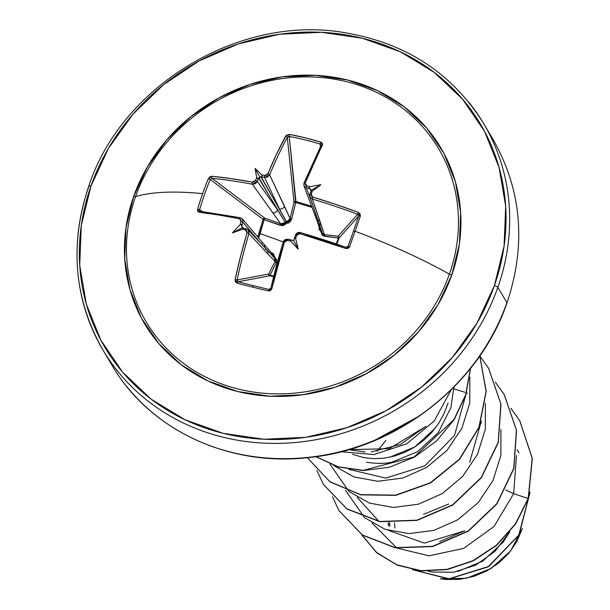 <?xml version="1.0" encoding="UTF-8"?>
<svg xmlns="http://www.w3.org/2000/svg" width="610" height="610" viewBox="0 0 610 610"><rect width="100%" height="100%" fill="white"/><g stroke="black" fill="none" stroke-linecap="round" stroke-linejoin="round"><path stroke-width="0.91" d="M294.5 238.129L293.623 240.523L294.874 237.58L295.637 238.609A221.201 50.599 -74.6 0 1 296.689 235.33L299.853 233.66A221.003 57.584 18.9 0 1 345.71 248.453L349.553 246.692A220.904 26.527 -68.5 0 0 355.066 231.281A1.51 0.427 -160.6 0 0 353.449 231.114A219.402 26.352 111.5 0 1 347.974 246.417L349.553 246.692L348.95 247.683L348.013 248.362L345.71 248.453L299.853 233.66L297.939 233.859L296.689 235.33A221.201 50.599 105.4 0 0 295.637 238.609A162.458 99.659 86.1 0 1 298.214 249.147A162.458 103.654 -144 0 1 290.84 241.225A221.201 45.178 -162.2 0 0 287.531 240.325L285.625 240.561L284.412 242.071L271.885 288.66L270.565 290.535L268.347 290.924A220.904 31.415 -168.8 0 1 252.548 287.119A1.51 0.465 -76.1 0 1 253.318 285.648A219.402 31.201 -168.8 0 1 238.052 281.782A1.51 0.572 104.6 0 0 237.176 283.223A220.904 31.415 11.2 0 0 252.548 287.119A220.904 31.415 -168.8 0 1 237.176 283.223L235.452 281.866L235.117 279.578L240.668 256.048L247.042 232.845L246.882 230.999L245.487 229.939A221.201 45.178 -162.2 0 0 242.368 229.253A162.458 56.12 153.3 0 1 232.402 232.898A162.458 152.462 -32 0 1 240.027 224.884A221.201 85.591 -77.8 0 1 241.026 221.59L240.889 219.775L239.524 218.761L218.746 215.01L199.157 212.272L197.731 211.258L197.617 209.184A220.904 149.244 -86.4 0 1 202.612 193.644A220.904 149.244 -86.4 0 1 208.368 178.654L209.84 176.862L211.838 176.259L231.548 178.646L252.41 182.169L254.248 181.833L255.521 180.415A221.201 85.591 -77.8 0 1 256.749 177.411A162.458 108.71 -139.3 0 1 255.102 168.451A162.458 104.706 81.5 0 1 261.545 174.803A221.201 80.169 21.1 0 1 264.687 175.421L266.562 175.123L267.851 173.758L276.559 154.132L286.311 135.267L289.575 134.421L305.13 137.807L320.753 142.122L321.737 142.61L322.644 144.242L305.221 182.985L305.305 184.693L306.731 185.806A221.201 80.169 21.1 0 1 310.017 186.767A162.458 152.248 -19.8 0 1 320.913 184.7A162.458 55.906 148.8 0 1 312.35 191.143A221.201 50.599 105.4 0 0 311.191 194.155L311.298 195.917L312.747 197.068L335.614 204.342L358.39 212.44L360.121 213.965L360.304 216.161A220.904 26.527 111.5 0 1 355.066 231.281A221.476 62.99 19.4 0 1 449.387 274.134A169.954 154.238 -30.7 0 0 346.587 81.702A169.954 154.238 -30.7 0 0 135.542 196.641A221.476 62.99 19.4 0 1 202.612 193.644A221.476 62.99 -160.6 0 0 135.542 196.641A169.954 154.238 -30.7 0 0 238.342 389.073A169.954 154.238 -30.7 0 0 449.387 274.134A3.019 0.862 -160.6 0 0 451.758 275.049A172.272 156.343 149.3 0 1 237.839 391.559A172.272 156.343 149.3 0 1 133.636 196.504A3.019 0.862 -160.6 0 0 135.542 196.641A3.019 0.862 19.4 0 1 133.636 196.504L125.988 227.652L124.745 259.113L129.96 289.674L141.428 318.161L158.714 343.483L181.139 364.673L207.858 380.907L237.839 391.559L269.925 396.225L302.888 394.731L335.454 387.121L366.381 373.701L394.479 354.982L418.658 331.68L438.003 304.687L451.758 275.049L459.406 243.908L460.649 212.448L455.434 181.887L443.966 153.392L426.68 128.07L404.255 106.887L377.537 90.654L347.555 80.001L315.469 75.327L282.506 76.829L249.94 84.432L219.013 97.859L190.922 116.579L166.736 139.881L147.391 166.873L133.636 196.504A172.272 156.343 149.3 0 1 347.555 80.001A172.272 156.343 149.3 0 1 451.758 275.049A3.019 0.862 19.4 0 1 449.387 274.134A169.954 154.238 -30.7 0 0 346.587 81.702A169.954 154.238 -30.7 0 0 135.542 196.641A169.954 154.238 -30.7 0 0 238.342 389.073A169.954 154.238 -30.7 0 0 449.387 274.134A221.476 62.99 -160.6 0 0 355.066 231.281A220.904 26.527 111.5 0 1 349.553 246.692L347.974 246.417A219.402 26.352 -68.5 0 0 353.449 231.114A219.402 26.352 -68.5 0 0 358.657 216.092L339.007 238.106L336.796 244.069L339.007 238.106A1.51 1.426 41.7 0 0 338.108 236.207L357.658 214.301A219.493 67.618 -160.1 0 0 312.328 199.028L324.345 234.583L338.108 236.207L357.658 214.301L358.543 215.025M257.771 237.023L263.108 219.371L210.259 179.462L212.105 178.364L264.709 218.09L264.138 219.684L263.154 219.257L264.709 218.09L280.669 223.801L252.403 184.235A219.493 67.618 -160.1 0 0 212.105 178.364L264.709 218.09A1.51 1.014 -52.9 0 0 263.154 219.257A1.51 1.014 -52.9 0 0 263.108 219.371L210.259 179.462A219.402 148.222 93.6 0 0 199.584 209.779L202.192 211.517L197.617 209.184L199.157 212.272A221.003 57.584 18.9 0 1 239.524 218.761L241.026 221.59A221.201 85.591 102.2 0 0 240.027 224.884L241.514 224.411L241.812 226.455L243.771 228.285L241.812 226.455L242.216 227.835L241.857 225.944A219.699 85.011 -77.8 0 1 242.948 222.33A219.699 85.011 102.2 0 0 241.857 225.944L241.514 224.411L240.027 224.884A162.458 152.462 -32 0 0 232.402 232.898L242.216 227.835L243.68 228.475L242.368 229.253A221.201 45.178 17.8 0 1 245.487 229.939L247.042 232.845A221.003 73.52 103.4 0 0 235.117 279.578L237.176 283.223A1.51 0.572 -75.4 0 1 238.052 281.782A219.402 31.201 11.2 0 0 253.318 285.648A219.402 31.201 11.2 0 0 269.01 289.43L270.283 289.11L269.01 289.43L268.347 290.924L271.885 288.66A221.003 63.021 -75.7 0 1 284.412 242.071L287.531 240.325L288.164 239.181L287.531 240.325A221.201 45.178 17.8 0 1 290.84 241.225L290.413 240.012L293.623 240.523L291.092 239.982M358.665 216.07L358.657 216.092A219.402 26.352 111.5 0 1 353.449 231.114A1.51 0.427 19.4 0 1 355.066 231.281A220.904 26.527 -68.5 0 0 360.304 216.161L358.39 212.44A221.003 68.084 -160.1 0 0 312.747 197.068L311.191 194.155A221.201 50.599 -74.6 0 1 312.35 191.143L310.986 191.814L311.352 190.183L320.913 184.7A162.458 152.248 -19.8 0 0 310.017 186.767L308.82 187.75L309.941 188.864A219.699 79.62 -158.9 0 0 306.334 187.804A219.699 79.62 21.1 0 1 309.941 188.864L311.352 190.183L310.398 189.1L310.97 191.372L310.398 189.1L308.82 187.75L310.017 186.767A221.201 80.169 -158.9 0 0 306.731 185.806L305.221 182.985A221.003 63.021 -75.7 0 1 322.431 145.134L320.753 142.122A1.51 0.389 107 0 0 320.189 144.097L320.319 146.934L320.189 144.097A219.402 143.373 -149.8 0 0 289.231 136.449L295.667 202.512L295.827 201.46L311.596 206.241M273.745 276.101L270.047 275.262L276.368 262.597L276.643 259.646L274.66 257.062L273.638 254.035L270.657 252.037L274.66 257.062L276.368 262.597L270.047 275.262L273.745 276.101M257.748 237L263.108 219.371L264.138 219.684L264.709 218.09L280.669 223.801L280.165 225.319L280.669 223.801L285.335 222.513L286.555 223.298L285.335 222.513L277.573 209.947A4.026 3.5 144.6 0 1 272.639 212.76A4.026 3.5 -35.4 0 0 277.573 209.947L257.344 181.437L255.331 183.709L252.403 184.235L280.669 223.801L283.261 224.038L285.335 222.513A1.51 1.281 149.8 0 1 286.525 221.865L286.555 223.298L286.525 221.865L290.131 218.647L291.71 219.036L290.131 218.647L284.489 206.302A4.026 3.507 154.7 0 1 279.441 208.925A4.026 3.507 -25.3 0 0 284.489 206.302L269.612 174.856L267.561 177.045L264.58 177.495L279.441 208.925L286.525 221.865A1.51 1.281 -30.2 0 0 285.335 222.513L258.686 178.143A219.699 85.011 102.2 0 0 257.344 181.437L277.573 209.947L258.922 177.868L260.79 176.854L279.441 208.925L264.58 177.495A219.699 79.62 -158.9 0 0 261.133 176.816L286.525 221.865L288.934 220.95L290.131 218.647L293.989 202.146L295.667 202.512L293.989 202.146L295.827 201.46L291.71 219.036L286.555 223.298L280.165 225.319L264.138 219.684L258.533 237.93L260.15 233.638L283.231 241.918L260.15 233.638L264.138 219.684L281.934 225.654L283.719 225.425L286.555 223.298L288.332 222.985L289.88 222.078L291.71 219.036L295.667 202.512L312.03 207.4L295.667 202.512L295.949 201.491A1.51 1.029 -5.9 0 0 295.827 201.46A1.51 1.029 -5.9 0 0 293.989 202.146L287.302 137.41A219.493 73.017 103.4 0 0 269.612 174.856L290.131 218.647L293.989 202.146L287.302 137.41L289.231 136.449L295.949 201.491L311.58 206.203M88.846 186.378A221.476 201.003 -30.7 0 0 118.027 371.658A221.476 201.003 -30.7 0 0 325 437.873A221.476 201.003 -30.7 0 0 497.844 287.356A3.019 0.862 -160.6 0 0 494.405 285.579A218.456 198.258 149.3 0 1 223.13 433.321A218.456 198.258 149.3 0 1 90.989 185.981A218.456 198.258 149.3 0 1 362.264 38.232A218.456 198.258 149.3 0 1 494.405 285.579A3.019 0.862 19.4 0 1 497.844 287.356A221.476 201.003 -30.7 0 0 468.663 102.076A221.476 201.003 149.3 0 1 497.844 287.356L506.918 302.621A3.019 0.862 19.4 0 1 506.971 302.949A3.019 0.862 -160.6 0 0 506.918 302.621L497.844 287.356A221.476 201.003 149.3 0 1 325 437.873A221.476 201.003 149.3 0 1 118.027 371.658A221.476 201.003 149.3 0 1 88.846 186.378A3.019 0.862 19.4 0 1 88.793 186.05A3.019 0.862 19.4 0 1 90.989 185.981A3.019 0.862 -160.6 0 0 88.793 186.05C69.296 244.473 74.016 299.129 102.968 350.041L112.042 365.306C149.618 430.263 229.856 467.496 310.421 457.37C397.804 448.396 479.666 383.919 506.979 302.934C526.476 244.526 521.748 189.87 492.796 138.958L483.722 123.7C452.048 72.75 404.933 42.281 342.385 32.284C238.091 15.22 121.504 86.147 88.785 186.065M377.064 451.331L385.909 440.435M481.076 421.96L481.29 423.241M366.511 462.311C377.918 463.821 386.534 463.714 392.36 461.991L417.583 451.69L438.193 432.719L450.889 407.701L453.909 387.106M388.227 522.991L388.395 525.812M428.228 571.273L431.918 572.066M457.66 571.562L482.754 561.116L503.242 542.031L509.708 531.912M439.635 541.52L464.637 530.891M423.47 514.329L448.724 504.012M435.403 427.984L414.808 446.955L389.584 457.271M127.101 386.923A221.476 201.003 -30.7 0 0 334.074 453.138A221.476 201.003 -30.7 0 0 506.918 302.621A221.476 201.003 149.3 0 1 334.074 453.138A221.476 201.003 149.3 0 1 127.101 386.923M389.439 522.747L389.744 526.331M440.443 578.783L466.383 578.288L490.943 568.55L510.547 551.082L522.389 528.504L516.861 541.55L508.915 553.087L498.812 562.977L486.91 570.876L473.817 576.374L460.024 579.294L446.108 579.5L440.428 578.783M388.273 522.671L388.448 525.835M431.811 572.043L453.726 572.226L475.686 565.157L495.061 551.272L509.586 532.065M372.085 523.052L396.698 547.864L372.085 523.052M510.928 408.311L519.712 420.648L532.194 458.255L528.176 498.484L513.658 493.681L505.583 489.929L513.658 493.681L516.472 455.617L513.658 493.681L494.024 526.506L463.608 548.413L428.944 555.824L397.217 548.138L428.944 555.824L463.608 548.413L494.024 526.506L513.658 493.681L528.176 498.484L515.328 524.02L496.311 545.309L472.819 560.781L446.901 569.389L420.763 570.663L396.576 564.73L376.317 552.302L361.616 534.596L376.805 552.721L397.11 564.951L421.266 570.708L447.321 569.313L473.116 560.636L496.479 545.157L515.397 523.929L528.176 498.484L515.526 524.15L496.609 545.378L473.246 560.849L447.45 569.526L421.396 570.929L397.24 565.173L376.934 552.942L362.05 535.328M530.021 492.483L518.752 535.107L488.374 566.545L448.975 578.783L412.833 569.748L448.975 578.783L488.374 566.545L518.752 535.107L530.021 492.483M519.034 452.933L517.074 449.799M530.143 491.988L519.064 535L488.526 566.751L448.823 579.012L412.512 569.687L448.823 579.012L488.526 566.751L519.064 535L530.143 491.988M361.982 535.222L376.919 552.919L397.217 565.157L421.373 570.929L447.435 569.534L473.238 560.857L496.601 545.386L515.519 524.15L528.306 498.698L532.324 458.476L519.842 420.87L510.974 408.433M351.962 448.708L351.688 450.363M352.496 454.29L363.72 457.599L373.877 458.682L384.33 458.148L394.815 455.983L405.055 452.231L414.808 446.955L423.805 440.283L431.827 432.36L438.659 423.363L444.126 413.496L448.091 402.989M365.07 451.987L348.783 449.646L389.195 448.708L425.955 426.344L400.495 444.416L371.292 451.888M481.343 421.144L469.685 462.235L481.343 421.136M378.375 520.765L357.117 497.241M356.065 447.839L356.263 447.359M451.186 389.82L434.16 421.06L406.779 443.828L373.861 454.557L341.188 451.713L373.861 454.557L406.779 443.828L434.16 421.06L451.186 389.82M469.807 377.117L469.769 403.035L461.915 428.189L447.054 450.317L426.672 467.435L402.783 478.057L377.712 481.282L353.922 476.928L333.739 465.544L353.922 476.928L377.712 481.282L402.783 478.057L426.672 467.435L447.054 450.317L461.915 428.189L469.769 403.035L469.807 377.117M485.362 403.286L485.324 429.204L477.47 454.358L462.609 476.486L442.227 493.604L418.338 504.226L393.267 507.451L369.477 503.097L349.294 491.706L369.477 503.097L393.267 507.451L418.338 504.226L442.227 493.604L462.609 476.486L477.47 454.358L485.324 429.204L485.362 403.286M348.928 491.408L329.949 464.103M500.917 429.448L500.879 455.365L493.025 480.52L478.164 502.648L457.782 519.773L433.893 530.387L408.822 533.613L385.032 529.266L364.849 517.875L385.032 529.266L408.822 533.613L433.893 530.387L457.782 519.773L478.164 502.648L493.025 480.52L500.879 455.365L500.917 429.448M364.483 517.577L345.504 490.272M453.886 388.86L464.774 392.245M466.429 392.901L467.534 393.358M374.403 440.649L418.536 416.668L374.403 440.649M338.924 510.555L362.47 535.168L395.402 547.864L432.627 546.56L468.32 531.218L496.914 503.913L513.894 468.564L516.533 430.302L504.279 394.7L495.419 382.264M323.369 484.386L346.915 508.999L379.847 521.695L417.065 520.391L452.765 505.049L481.359 477.752L498.339 442.403L500.978 404.133L488.663 368.417M479.765 355.965L486.086 391.361L478.903 427.366L459.345 459.254L430.225 482.853L395.654 495.137L360.518 494.634L329.766 481.625L307.753 458.11L329.926 481.862L360.716 494.87L395.89 495.343L430.477 482.998L459.597 459.338L479.117 427.389L486.216 391.33L479.796 355.927M315.827 456.684L338.039 466.924L363.156 470.569L389.271 467.252L414.388 457.134L436.592 440.885L454.191 419.634L465.826 394.861L470.577 368.318M372.733 441.335L420.115 415.585M470.432 368.509L465.598 394.929L453.947 419.588L414.251 456.921L363.217 470.356L338.169 466.787L315.988 456.654M307.753 458.11L307.501 457.691M479.818 355.973L488.595 368.31L500.848 403.911L498.21 442.181L481.229 477.531L452.635 504.828L416.935 520.178L379.717 521.474L346.785 508.778L323.3 484.279L316.918 470.516M495.373 382.142L504.15 394.479L516.403 430.08L513.765 468.35L496.784 503.7L468.19 530.997L432.498 546.339L395.272 547.643L362.34 534.955L338.863 510.448L332.473 496.685M348.821 469.372L385.764 478.11L424.873 465.834L454.511 435.426L465.788 394.967M290.573 216.802L289.521 217.267M394.472 522.907A65.743 59.666 -30.7 0 0 394.952 528.016L394.525 523.799M388.387 530.372L424.354 543.106L464.774 530.799M389.607 522.755A70.699 64.157 -30.7 0 0 389.843 526.369M494.405 285.579L476.959 323.163L452.429 357.384L421.762 386.938L386.138 410.683L346.915 427.701L305.618 437.347L263.817 439.246L223.13 433.321L185.12 419.81L151.234 399.23L122.793 372.367L100.879 340.25L86.33 304.123L79.719 265.365L81.29 225.471L90.989 185.981L108.435 148.398L132.965 114.169L163.632 84.622L199.256 60.878L238.479 43.859L279.776 34.213L321.577 32.315L362.264 38.232L400.282 51.743L434.16 72.331L462.601 99.194L484.515 131.31L499.064 167.437L505.675 206.195L504.104 246.082L494.405 285.579M283.269 242.017L283.269 242.017A219.493 62.594 104.3 0 0 270.832 288.286A219.493 62.594 -75.7 0 1 283.269 242.017L283.284 241.979M300.486 232.639A219.493 57.188 18.9 0 1 346.022 247.332A219.493 57.188 -161.1 0 0 300.486 232.639L300.486 232.639M294.447 238.281L295.431 235.216C296.391 232.883 298.061 231.998 300.433 232.57L299.853 233.66L300.433 232.57L346.061 247.294L345.71 248.453L346.061 247.294L347.974 246.417L347.098 247.294L347.967 246.44M304.085 182.962A219.493 62.594 104.3 0 0 303.94 183.328A1.51 0.633 22.2 0 1 303.948 183.107A1.51 0.633 22.2 0 1 305.221 182.985A1.51 0.633 -157.8 0 0 303.948 183.107A1.51 0.633 -157.8 0 0 303.94 183.328L303.902 185.676L306.334 187.804L306.731 185.806L306.334 187.804L311.466 201.513L306.334 187.804L303.833 185.493M262.765 245.639L242.948 222.33L262.765 245.639M248.102 229.817L248.697 230.618L248.949 233.546L267.744 253.836L248.949 233.546A219.493 73.017 103.4 0 0 237.099 279.959L268.674 274.027L275.072 261.423L267.744 253.836A4.026 3.706 -42.8 0 0 267.035 250.252A4.026 3.706 137.2 0 1 267.744 253.836L275.072 261.423L275.385 259.433L273.959 257.542L274.66 257.062A1.51 0.77 4.5 0 1 273.379 256.459A1.51 1.357 -47 0 0 273.478 256.955L272.548 254.172L263.787 244.107A4.026 3.561 139.6 0 1 264.382 247.385A4.026 3.561 -40.4 0 0 263.802 244.13A4.026 3.561 139.6 0 0 261.972 243.032M237.229 281.103L237.099 279.959L268.674 274.027A1.51 1.411 -100.6 0 0 269.772 275.819L273.6 276.681L269.772 275.819L238.03 281.774M319.022 225.776L319.091 229.291L321.02 231.808L322.088 234.903L323.247 235.856L338.428 238.022L336.27 243.886L338.428 238.022L339.007 238.106L338.428 238.022A1.51 0.884 96.4 0 0 338.108 236.207L338.939 237L339.007 238.106L358.657 216.092A1.51 0.541 18.8 0 1 360.304 216.161A1.51 0.541 -161.2 0 0 358.657 216.092L357.658 214.301L358.39 212.44L357.658 214.301A219.493 67.618 19.9 0 0 312.328 199.028L309.743 196.489M272.96 254.728L273.379 256.459L266.173 249.322L273.379 256.459L274.66 257.062L274.088 257.557M242.216 227.835L242.719 228.155L242.216 227.835L232.402 232.898A162.458 56.12 153.3 0 0 242.368 229.253L243.504 228.239M269.772 275.819L238.052 281.782L237.099 279.959L235.117 279.578L237.099 279.959A219.493 73.017 -76.6 0 1 248.949 233.546L247.042 232.845L248.949 233.546L248.194 229.917L246.47 228.918A1.51 0.61 102.5 0 0 246.333 228.849A1.51 0.61 102.5 0 0 245.487 229.939A1.51 0.61 -77.5 0 1 246.333 228.849L248.194 229.917L274.546 258.015L275.072 261.423A1.51 0.816 -153.6 0 0 276.368 262.597A1.51 0.816 26.4 0 1 275.072 261.423L268.674 274.027L270.047 275.262L269.772 275.819L270.047 275.262A1.51 0.846 27.2 0 1 268.674 274.027L268.88 275.156L269.772 275.819M269.04 289.43L269.01 289.43A219.402 31.201 -168.8 0 1 253.318 285.648A1.51 0.465 103.9 0 0 252.548 287.119A220.904 31.415 11.2 0 0 268.347 290.924L269.01 289.43L270.764 288.301L271.885 288.66L270.764 288.301L269.01 289.43M309.857 194.399A1.51 0.572 20.9 0 1 309.865 194.239A1.51 0.572 20.9 0 1 311.191 194.155A1.51 0.572 -159.1 0 0 309.865 194.239A1.51 0.572 -159.1 0 0 309.857 194.399L309.819 196.717L322.553 233.744L324.345 234.583L338.108 236.207A1.51 0.884 -83.6 0 1 338.428 238.022L324.65 236.306L321.02 231.808A1.51 0.793 119.4 0 0 321.188 230.42L319.785 228.567L321.188 230.42L320.517 228.026L321.188 230.42A1.51 1.365 165.8 0 1 321.295 230.496M311.352 190.183L311.306 190.8L311.352 190.183L320.913 184.7A162.458 55.906 148.8 0 1 312.35 191.143L310.986 191.814L311.306 190.8M288.095 136.648L289.231 136.449A219.402 143.373 30.2 0 1 320.189 144.097L320.204 144.097M210.259 179.462L210.275 179.439A1.51 0.503 -157.3 0 0 208.368 178.654A220.904 149.244 93.6 0 0 202.612 193.644A220.904 149.244 93.6 0 0 197.617 209.184L199.584 209.779A219.402 148.222 -86.4 0 1 210.259 179.462A1.51 0.503 22.7 0 0 208.368 178.654L211.838 176.259A1.51 0.923 95.4 0 0 212.105 178.364A1.51 0.923 -84.6 0 1 211.838 176.259A221.003 68.084 -160.1 0 1 252.41 182.169A1.51 0.663 100.8 0 0 252.403 184.235A1.51 0.663 -79.2 0 1 252.41 182.169L255.521 180.415A1.51 0.564 22 0 1 257.344 181.437A1.51 0.564 -158 0 0 255.521 180.415A221.201 85.591 102.2 0 1 256.749 177.411A162.458 108.71 -139.3 0 1 255.102 168.451L259.944 177.487L258.251 178.524L257.008 178.112L256.749 177.411L257.626 178.638L258.686 178.143A219.699 85.011 -77.8 0 0 257.344 181.437L252.403 184.235A219.493 67.618 19.9 0 0 212.105 178.364M199.561 209.893L200.476 211.395A1.51 0.93 96.7 0 0 200.164 211.273A1.51 0.93 96.7 0 0 199.157 212.272A1.51 0.93 -83.3 0 1 200.164 211.273M298.542 232.578L299.358 232.486M283.696 241.087L284.39 240.233M265.251 249.2A4.026 3.706 137.2 0 1 267.035 250.252M263.787 244.107L242.353 218.898L242.948 222.33L241.026 221.59L242.948 222.33L242.353 218.898L240.561 217.846A1.51 0.663 101.3 0 0 240.378 217.739A1.51 0.663 101.3 0 0 239.524 218.761A1.51 0.663 -78.7 0 1 240.378 217.739L200.118 211.273M324.306 234.583L324.345 234.583A1.51 0.846 -82.8 0 1 324.65 236.306A1.51 0.846 97.2 0 0 324.345 234.583L321.173 224.739A4.026 3.721 161 0 1 318.679 222.475A4.026 3.721 -19 0 0 321.173 224.739L312.328 199.028L312.747 197.068L312.328 199.028L309.819 196.717L309.857 194.247L310.932 191.456M318.679 222.475A4.026 3.721 161 0 1 318.694 220.096M287.302 137.41A219.493 73.017 -76.6 0 0 269.612 174.856L264.58 177.495A1.51 0.602 101.4 0 1 264.687 175.421A221.201 80.169 -158.9 0 0 261.545 174.803L262.087 176.214L261.133 176.816A219.699 79.62 21.1 0 1 264.58 177.495A1.51 0.602 -78.6 0 1 264.687 175.421L267.851 173.758A1.51 0.625 22.6 0 1 269.612 174.856A1.51 0.625 -157.4 0 0 267.851 173.758A221.003 73.52 103.4 0 1 285.663 136.053A1.51 0.892 28.3 0 1 287.302 137.41A1.51 0.892 -151.7 0 0 285.663 136.053L289.575 134.421A1.51 0.541 100.6 0 0 289.231 136.449A1.51 0.541 -79.4 0 1 289.575 134.421A220.904 144.356 -149.8 0 1 320.753 142.122A1.51 0.389 -73 0 0 320.189 144.097L321.035 145.737A1.51 0.9 -153 0 1 321.096 145.401A1.51 0.9 27 0 1 321.096 145.401A1.51 0.9 27 0 1 322.431 145.134A1.51 0.9 -153 0 0 321.096 145.401L303.94 183.122L303.902 185.676L315.37 216.306A4.026 3.568 -20.5 0 0 317.2 218.197A4.026 3.568 159.5 0 1 315.378 216.329A4.026 3.568 159.5 0 1 315.4 213.935M321.188 230.42A1.51 0.793 -60.6 0 1 321.02 231.808L321.645 231.663L321.02 231.808L318.938 226.15M264.138 219.684L263.108 219.371A1.51 1.014 127.1 0 1 263.154 219.257L264.138 219.684M288.088 239.196L283.315 241.895M270.764 288.301L283.231 241.934L284.412 242.071L283.231 241.934L285.152 239.555L288.164 239.181L291.313 240.035M290.84 239.944A219.699 44.865 -162.2 0 0 288.225 239.227M295.438 235.208L296.689 235.33L295.454 235.292A219.699 50.256 105.4 0 0 294.638 237.824M300.356 232.608L295.499 235.163M347.974 246.417L346.022 247.332M246.204 228.864A219.699 44.865 -162.2 0 0 243.642 228.3M310.909 191.525L311.13 191.09M310.887 191.715A219.699 50.256 105.4 0 0 309.956 194.132M294.294 238.891L294.874 237.58L295.637 238.609A162.458 99.659 86.1 0 1 298.214 249.147L293.623 240.523L298.214 249.147A162.458 103.654 -144 0 1 290.84 241.225L290.413 240.012L291.854 240.218M260.79 176.854L259.944 177.487L255.102 168.451A162.458 104.706 81.5 0 1 261.545 174.803L262.087 176.214L260.79 176.854M319.838 228.735L315.37 216.306M243.405 228.209L246.341 228.857M242.353 218.898L240.386 217.747"/></g></svg>
